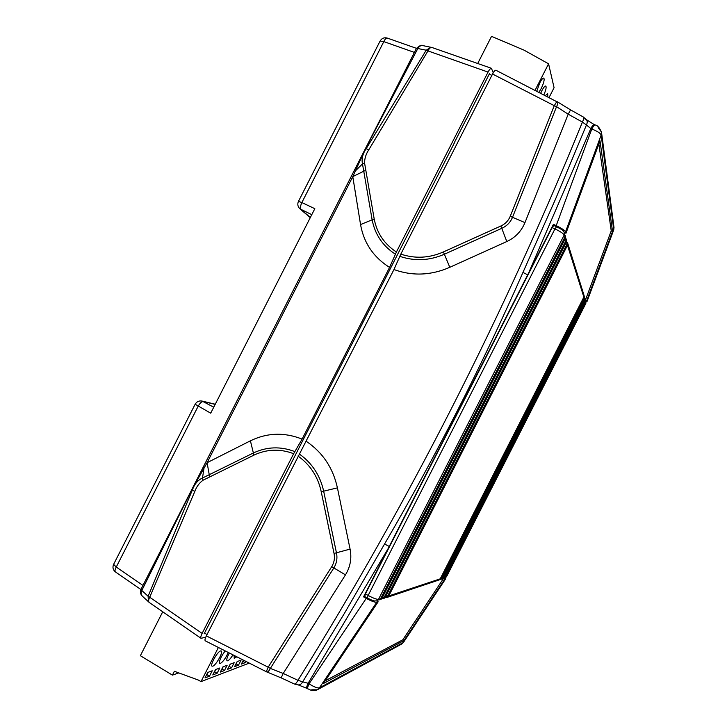 <?xml version="1.0" encoding="UTF-8"?>
<svg xmlns="http://www.w3.org/2000/svg" width="727" height="727" viewBox="0 0 727 727"><rect width="100%" height="100%" fill="white"/><g stroke="black" fill="none" stroke-linecap="round" stroke-linejoin="round"><path stroke-width="1.09" d="M206.341 635.889L268.163 667.186L266.3 671.721L205.278 640.832C204.65 640.278 205.005 638.624 206.341 635.889L393.952 269.544L400.813 254.123L492.552 74.027C493.996 71.319 495.123 70.065 495.95 70.265L556.818 101.716M204.505 633.072L207.013 634.562M453.957 143.364L466.58 118.592M489.198 74.19L491.879 75.354M239.683 564.016L227.078 588.752M306.403 441.407C322.715 452.494 333.057 467.979 337.419 487.872L350.078 549.103C351.886 558.263 350.35 566.86 345.461 574.866L283.221 673.447L297.961 680.308C408.538 502.475 503.357 316.399 582.427 122.081L568.196 114.184L524.958 222.626C521.368 231.277 515.316 237.575 506.801 241.537L449.786 267.309C431.066 275.478 412.454 276.224 393.952 269.544M299.179 453.912C311.983 462.935 320.153 475.385 323.679 491.252L336.456 552.874C337.564 558.227 336.692 563.252 333.847 567.932L270.326 668.422L268.163 667.186L331.712 566.678C334.211 562.562 334.983 558.145 334.038 553.429L321.234 491.743C317.953 476.658 310.193 464.753 297.97 456.011M400.813 254.123C415.072 258.876 429.275 258.149 443.415 251.933L500.876 225.997C505.274 223.98 508.391 220.754 510.236 216.319L554.274 105.679L492.552 74.027M364.663 596.531L363.564 596.867L366.254 598.376C371.397 601.147 374.887 602.447 376.713 602.292L378.14 601.811L323.415 683.516L404.012 640.542L444.779 579.101L445.678 578.765L445.097 577.938L443.87 578.347L446.433 576.784L585.835 303.313L585.444 302.096L445.224 577.183M378.14 601.811L376.559 600.92M439.272 579.846L442.343 578.147L584.526 299.206L584.126 297.943L441.089 578.556M444.406 577.456L585.19 301.278L584.799 300.042L443.17 577.865L444.406 577.456L441.407 579.137M444.779 579.101L443.552 578.428M553.783 225.434L553.411 224.343L363.564 596.867M585.98 301.56L586.989 301.551L586.744 300.615L612.534 231.459L600.002 140.82L565.979 233.24L565.542 231.804C564.597 230.232 561.498 228.178 556.219 225.634L591.778 129.015L590.815 128.552L527.829 274.861L522.949 272.452L555.519 199.125L586.444 124.999L582.427 122.081M556.219 225.634L553.411 224.343M376.713 602.292L319.417 687.851L317.263 689.823L311.738 689.787M297.961 680.308L302.677 681.835L344.416 613.37L384.565 544.005L389.381 546.531L308.112 683.289L309.057 683.798C313.964 686.951 317.417 688.305 319.417 687.851L403.294 642.568L445.587 578.828M586.744 300.615L585.471 300.015M585.435 299.942L585.826 303.441L446.532 576.711L445.106 577.929L446.532 576.711M584.781 297.861L585.19 301.278M584.117 295.735L584.526 299.206M565.979 233.24L564.334 232.486M586.989 301.432L613.752 229.687L601.156 135.022L565.542 231.804M297.725 680.699C296.48 683.035 295.371 684.143 294.371 684.007L298.197 684.879C299.878 685.125 301.369 684.116 302.677 681.835L308.112 683.289C306.803 686.152 306.358 687.824 306.767 688.296L307.712 688.805C307.294 688.333 307.748 686.661 309.057 683.798L366.254 598.376M384.565 544.005C435.837 456.138 481.965 365.626 522.949 272.452M612.534 231.459L611.243 230.868L585.499 299.897M598.848 143.955L611.243 230.868M404.012 640.542L402.776 639.842L325.278 680.754M443.525 578.428L402.776 639.842M601.156 135.022C600.338 133.132 597.212 131.124 591.778 129.015C593.332 126.262 594.422 124.917 595.049 124.98L595.049 124.98C597.185 125.044 599.33 127.407 601.483 132.078L601.156 135.022M613.733 229.868L613.997 227.469L613.733 229.868L586.998 301.551M317.299 689.805L401.667 644.049L403.421 642.441L445.678 578.765M266.3 671.721L266.918 671.984C267.881 672.148 269.017 670.957 270.326 668.422L283.221 673.447L281.158 677.873L294.371 684.007M557.418 101.835L556.855 101.489L554.274 105.679L556.546 106.696C557.836 104.134 558.127 102.516 557.418 101.835L570.577 109.904L568.196 114.184L556.546 106.696L512.508 217.309C510.409 222.353 506.855 226.006 501.848 228.287L444.451 254.196C429.63 260.675 414.753 261.393 399.823 256.34M590.815 128.552L586.444 124.999C587.525 122.59 587.461 120.782 586.262 119.573L594.086 124.517C593.459 124.453 592.369 125.798 590.815 128.552M306.767 688.296L298.197 684.879M570.577 109.904L583.308 116.992C584.008 117.71 583.772 119.264 582.6 121.654M585.062 119.001L586.262 119.573L583.308 116.992M598.212 127.661L601.483 132.078M493.242 72.782L491.425 68.302C490.589 68.174 489.462 69.438 488.053 72.082L396.406 252.005L389.563 267.409C373.514 257.249 363.845 242.963 360.547 224.57L352.777 176.625L366.044 147.608L417.752 48.654L416.344 48.609L141.029 589.224L141.892 590.333L191.446 490.471L207.095 462.699L250.406 440.816C267.209 432.674 284.439 432.102 302.105 439.108L389.563 267.409M215.174 404.385L203.387 401.558C201.697 401.477 199.943 403.049 198.117 406.293L116.256 567.051L113.63 564.334L195.145 404.248L210.703 413.181L314.827 208.694L301.859 202.56C300.315 205.95 300.069 208.295 301.123 209.612L310.347 217.5M302.105 439.108L293.663 453.693L202.124 633.399C200.816 636.07 200.461 637.715 201.052 638.324L205.732 637.179M227.805 587.716L204.133 633.79L205.205 633.49M454.693 142.31L239.265 565.224M466.171 119.791L489.562 73.472L489.953 74.517M293.663 453.693C280.095 448.577 266.845 449.059 253.905 455.147L203.015 480.238C199.28 482.955 196.535 486.717 194.781 491.507L149.707 597.258L202.124 633.399M488.053 72.082L427.958 50.908L368.853 149.698C366.008 153.942 364.581 158.377 364.572 163.002L374.196 218.972C376.886 233.022 384.283 244.036 396.406 252.005M149.026 602.247L142.692 596.476C141.002 594.968 140.711 592.968 141.82 590.478L148.117 596.276L192.419 489.88C194.518 484.028 197.88 480.074 202.497 478.021L253.296 453.021C266.818 446.66 280.677 446.178 294.871 451.603M209.63 476.848L207.095 462.699L352.777 176.625L363.754 171.208L362.473 163.893C361.428 158.94 362.646 153.888 366.144 148.744L426.222 50.199L417.825 48.518C419.188 46.137 420.988 45.201 423.214 45.692L431.593 47.419M203.015 480.238L202.497 478.021L204.069 467.715M364.572 163.002L362.473 163.893L355.058 171.227M395.424 254.214C382.738 245.98 374.968 234.485 372.124 219.718L363.754 171.208L365.717 170.345M431.947 47.482L431.947 47.482C430.584 47.219 429.248 48.364 427.958 50.908L426.222 50.199L430.838 47.237L431.929 47.482L491.425 68.302M416.371 48.564L417.825 48.518M149.271 602.483L148.426 601.72L148.117 596.276L149.707 597.258C148.417 599.793 148.272 601.529 149.271 602.483L201.052 638.324M141.82 590.478L140.974 589.324C139.902 592.141 140.475 594.522 142.692 596.476M416.48 48.346L387.337 38.095C386.219 37.877 385.046 39.049 383.811 41.612L301.859 202.56L298.461 201.361L380.076 41.085L383.811 41.612L414.399 52.417M142.965 585.426L116.256 567.051C114.921 569.541 114.657 571.177 115.475 571.958L140.893 589.497M368.853 149.698L366.144 148.744L366.044 147.608M194.781 491.507L192.419 489.88L191.446 490.471M566.587 239.656L567.051 243.999L387.464 596.367L383.711 598.53L385.446 597.04L566.415 241.973L566.315 239.047M564.879 237.129L564.397 232.658L564.879 237.129L380.639 598.63L376.768 600.856L380.639 598.63M565.506 236.184L565.979 240.61L384.092 597.485L380.266 599.684L382.029 598.176L565.324 238.538L565.215 235.557M552.111 227.587L365.417 593.904L368.153 595.44L554.955 228.896L552.111 227.587L553.81 225.506M386.4 597.549L388.781 595.931L440.235 578.837L583.863 297.089L567.478 245.326L567.378 242.445M388.781 595.931L567.478 245.326M364.736 596.503L365.417 593.904M383.02 598.675L383.711 598.53M379.567 599.83L380.266 599.684M585.444 302.096L585.58 300.296M584.799 300.042L584.935 298.224M441.807 579.037L443.17 577.865M442.343 578.147L439.708 579.746M584.126 297.943L584.272 296.098M567.651 243.036L584.008 295.289L583.863 297.089M440.235 578.837L438.899 580.019L387.064 597.403M234.149 655.827L234.203 658.253L236.493 657.017M229.205 653.309C227.024 657.408 226.315 659.898 227.078 660.798L227.733 660.807C229.096 660.18 230.786 658.289 232.804 655.145M224.988 651.147C220.708 657.054 218.945 661.152 219.699 663.442L220.39 663.442C223.062 661.77 225.643 658.217 228.142 652.764M212.784 666.168C216.037 665.305 223.516 651.828 221.226 650.965L220.545 650.947C217.373 651.646 209.739 665.314 212.057 666.168L212.784 666.168M162.457 612.334L140.366 655.709L172.426 675.119L178.787 672.911M172.426 675.119L174.371 671.294L198.435 680.09L200.988 681.626L248.916 663.233M245.126 662.688L242.791 661.297L243.245 660.407L241.346 664.114L245.126 662.688L245.671 661.615M238.465 665.205L241.037 660.152L237.156 661.588L234.557 666.686L238.465 665.205L236.093 663.806L237.238 661.561M231.577 667.822L234.194 662.679L230.186 664.16L227.542 669.349L231.577 667.822L229.178 666.386L230.341 664.105M224.461 670.512L227.124 665.296L222.971 666.823L220.281 672.102L224.461 670.512L222.017 669.058L223.198 666.741M217.1 673.302L219.808 667.995L215.51 669.576L212.775 674.947L217.1 673.302L214.619 671.821L215.819 669.467M209.476 676.192L212.229 670.785L207.786 672.43L204.996 677.891L209.476 676.192L206.959 674.683L208.186 672.284M200.988 681.626L218.282 647.675M547.785 96.646L547.676 93.665L545.532 95.455M543.978 94.628C545.977 89.866 546.577 86.995 545.768 86.013C544.886 85.886 543.56 87.476 541.806 90.802L540.797 92.956M539.052 92.047L541.215 88.54C543.814 82.969 544.677 79.479 543.787 78.071C542.878 77.934 541.524 79.552 539.743 82.914L536.88 90.911M549.149 97.373L554.074 87.713L548.576 63.812L524.003 50.127L491.534 36.35L477.83 63.267M535.208 90.039L548.576 63.812M337.419 487.872L321.234 491.743M350.078 549.103L334.038 553.429M345.461 574.866L331.712 566.678M524.958 222.626L510.236 216.319M506.801 241.537L500.876 225.997M449.786 267.309L443.415 251.933M311.783 214.674L300.006 208.885L310.265 217.655M215.256 404.23L202.088 401.068L213.747 407.202M253.905 455.147L250.406 440.816M374.196 218.972L360.547 224.57M567.051 243.999L566.415 241.973M385.446 597.04L387.464 596.367M564.397 232.658L563.107 230.741C561.617 229.75 564.279 230.822 556.582 226.724L554.955 228.896C560.19 231.422 563.28 233.458 564.207 235.003L378.522 599.339C376.722 599.493 373.269 598.194 368.153 595.44L367.344 598.03L364.618 596.503M565.979 240.61L565.324 238.538M382.029 598.176L384.092 597.485M367.453 598.039L367.344 598.03C375.159 601.847 372.706 600.311 374.423 600.956L376.768 600.856M553.738 225.415L556.646 226.806M266.918 671.984L281.158 677.873M307.712 688.805C310.365 689.505 311.629 691.968 317.263 689.823M401.704 644.031L403.421 642.441M594.086 124.517L595.049 124.98M601.502 132.214L613.997 227.469M416.344 48.609L416.389 48.509C419.47 45.574 421.742 44.629 423.214 45.692M113.63 564.334C112.358 567.387 112.967 569.923 115.475 571.958M202.088 401.068C199.034 400.55 196.717 401.613 195.145 404.248M387.337 38.095C384.21 37.25 381.793 38.249 380.076 41.085M298.461 201.361C297.243 204.205 297.761 206.713 300.006 208.885M585.971 301.541L585.826 303.441"/></g></svg>
